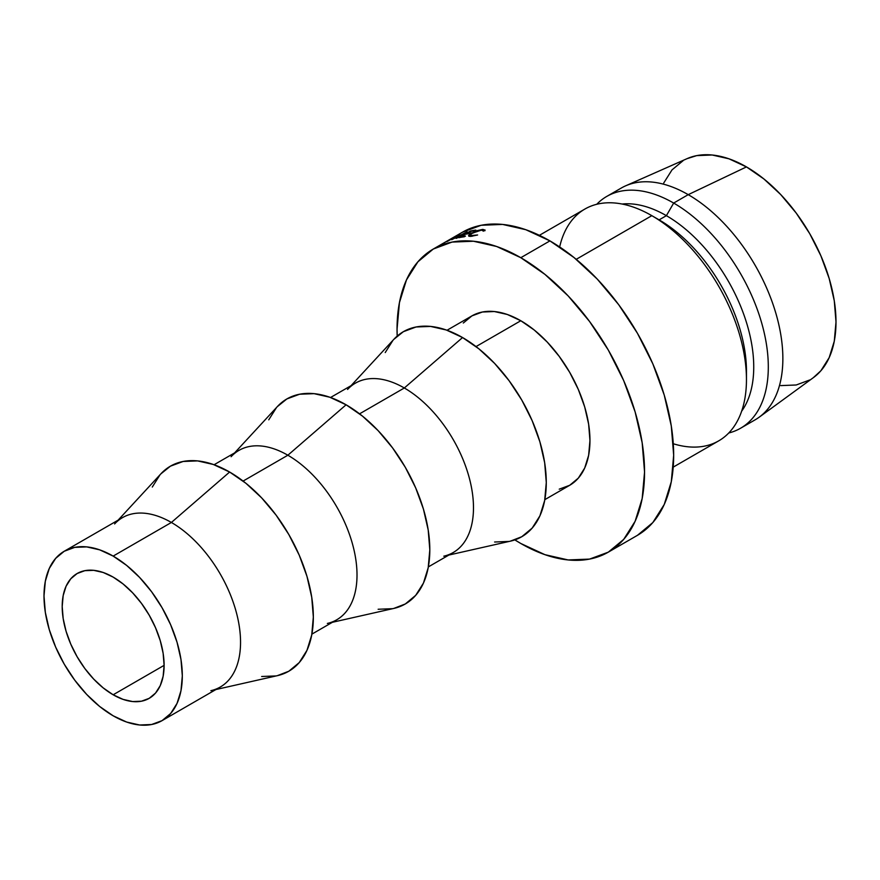 <?xml version="1.0" encoding="UTF-8"?>
<svg xmlns="http://www.w3.org/2000/svg" width="880" height="880" viewBox="0 0 880 880"><rect width="100%" height="100%" fill="white"/><g stroke="black" fill="none" stroke-linecap="round" stroke-linejoin="round"><path stroke-width="1.32" d="M113.157 694.782A72.061 41.602 60 0 1 66.077 631.279A72.061 41.602 60 0 1 77.121 573.529A72.061 41.602 60 0 1 113.157 577.104L103.213 572.495L93.654 570.328L84.843 570.68L77.121 573.529L70.785 578.787L66.077 586.245L63.173 595.606L62.194 606.518L63.173 618.563L66.077 631.279L70.785 644.171L77.121 656.744L84.843 668.525L93.654 679.041L103.213 687.907L113.157 694.782L123.09 699.391L132.649 701.558L141.46 701.206L149.182 698.346L155.518 693.088L160.237 685.641L163.13 676.28L164.109 665.357L113.157 694.782L164.109 665.357L163.13 653.312L160.237 640.607L155.518 627.715L149.182 615.142L141.46 603.361L132.649 592.845L123.09 583.968L113.157 577.104A72.061 41.602 60 0 1 160.237 640.607A72.061 41.602 60 0 1 149.182 698.346A72.061 41.602 60 0 1 113.157 694.782M162.052 720.643L151.58 724.515L139.623 724.999L126.643 722.051L113.157 715.792L99.66 706.475L86.691 694.441L74.734 680.152L64.251 664.18L55.66 647.108L49.269 629.618L45.331 612.359L44 596.013L45.331 581.207L49.269 568.502L55.66 558.382L64.251 551.243L74.734 547.36L86.691 546.887L99.66 549.835L113.157 556.094L126.643 565.411L139.623 577.445L151.58 591.734L162.052 607.706L170.654 624.778L177.045 642.268L180.983 659.527L182.314 675.873L180.983 690.679L177.045 703.384L170.654 713.504L162.052 720.643L220.286 687.016A97.801 56.463 -120 0 0 235.279 608.652A97.801 56.463 -120 0 0 171.391 522.467L113.157 556.094A97.801 56.463 60 0 1 177.045 642.268A97.801 56.463 60 0 1 162.052 720.643A97.801 56.463 60 0 1 113.157 715.792A97.801 56.463 60 0 1 49.269 629.618A97.801 56.463 60 0 1 64.251 551.243A97.801 56.463 60 0 1 113.157 556.094L171.391 522.467A97.801 56.463 60 0 1 237.38 616.528A97.801 56.463 60 0 1 210.87 690.679M215.93 689.535L277.42 675.653A118.393 68.354 -120 0 0 309.507 585.893A118.393 68.354 -120 0 0 229.625 472.032L171.391 522.467L229.625 472.032L213.29 464.464L197.593 460.9L183.117 461.472L170.434 466.169L160.831 473.902M311.883 634.139L336.754 619.773A97.801 56.463 -120 0 0 351.747 541.409A97.801 56.463 -120 0 0 287.859 455.224L243.089 481.074L287.859 455.224A97.801 56.463 60 0 1 353.848 549.285A97.801 56.463 60 0 1 327.349 623.436M332.398 622.292L393.888 608.41A118.393 68.354 -120 0 0 425.975 518.65A118.393 68.354 -120 0 0 346.093 404.789L287.859 455.224L346.093 404.789L329.769 397.221L314.061 393.657L299.585 394.229L286.902 398.926L277.299 406.659M428.351 566.896L453.233 552.53A97.801 56.463 -120 0 0 468.226 474.166A97.801 56.463 -120 0 0 404.327 387.981L359.568 413.831L404.327 387.981A97.801 56.463 60 0 1 470.316 482.042A97.801 56.463 60 0 1 443.817 556.182M448.877 555.049L510.367 541.167A118.393 68.354 -120 0 0 542.443 451.407A118.393 68.354 -120 0 0 462.561 337.546L404.327 387.981L462.561 337.546L446.237 329.978L430.529 326.414L416.053 326.986L403.37 331.683L393.767 339.416M559.218 489.17L569.701 485.287A97.801 56.463 -120 0 0 584.694 406.923A97.801 56.463 -120 0 0 520.806 320.738L476.036 346.577L520.806 320.738L507.309 314.479L494.34 311.531L482.383 312.015L471.9 315.898L463.298 323.026M462.418 232.221A175.01 101.046 -120 0 1 549.923 240.889L574.057 257.565L597.278 279.103L618.673 304.656L637.428 333.256L652.817 363.792L664.246 395.098L671.286 425.975L673.673 455.224L671.286 481.734L664.246 504.471L652.817 522.577L637.428 535.337A175.01 101.046 -120 0 0 664.246 395.109A175.01 101.046 -120 0 0 549.923 240.889L520.806 257.697A175.01 101.046 60 0 1 635.129 411.917A175.01 101.046 60 0 1 608.3 552.156A175.01 101.046 60 0 1 520.806 543.488A175.01 101.046 60 0 1 514.855 539.891L520.806 543.488L544.94 554.675L568.161 559.944L589.556 559.097L608.311 552.156L623.7 539.385L635.129 521.279L642.169 498.542L644.556 472.032L642.169 442.783L635.129 411.917L623.7 380.611L608.311 350.064L589.556 321.475L568.161 295.911L544.94 274.384L520.806 257.697L549.923 240.889L525.778 229.691L502.557 224.422L481.162 225.269L462.418 232.221L453.167 237.556M673.222 467.126L718.751 440.836A133.826 77.264 -120 0 0 739.255 333.597A133.826 77.264 -120 0 0 651.827 215.666L576.213 259.325L651.827 215.666A133.826 77.264 60 0 1 746.46 379.577A133.826 77.264 60 0 1 673.288 443.751M746.46 379.577L746.46 371.173A123.541 71.324 -120 0 0 659.109 219.868L651.827 215.666L659.109 219.868A123.541 71.324 60 0 1 746.394 375.243M666.391 215.666L659.109 219.868L666.391 215.666A123.541 71.324 60 0 1 742.225 310.266A123.541 71.324 60 0 1 741.653 411.18A123.541 71.324 -120 0 0 742.225 310.266A123.541 71.324 -120 0 0 666.391 215.666L673.673 203.06L666.391 215.666A123.541 71.324 -120 0 0 622.061 204.028A123.541 71.324 60 0 1 666.391 215.666M728.772 432.982A133.826 77.264 -120 0 0 763.774 330.935A133.826 77.264 -120 0 0 673.673 203.06A133.826 77.264 60 0 1 761.101 320.991A133.826 77.264 60 0 1 740.586 428.23A133.826 77.264 60 0 1 728.772 432.982M740.586 428.23L755.139 419.826A133.826 77.264 -120 0 0 775.654 312.587A133.826 77.264 -120 0 0 688.226 194.656L673.673 203.06L688.226 194.656A133.826 77.264 60 0 1 774.499 308.814A133.826 77.264 60 0 1 759.154 417.219L813.571 377.498A126.621 73.106 -120 0 0 828.08 274.923A126.621 73.106 -120 0 0 746.46 166.914L688.226 194.656L746.46 166.914L728.992 158.818L712.195 155.001L696.718 155.617L686.917 158.708M780.725 385.605L796.202 384.989L809.776 379.962M813.329 377.663L820.908 370.722L829.18 357.632L834.284 341.176L836 322.003L834.284 300.839L829.18 278.498L820.908 255.849L809.776 233.75L796.202 213.059L780.725 194.568L763.928 178.992L746.46 166.914A126.621 73.106 -120 0 0 687.192 158.598L625.581 185.856A133.826 77.264 60 0 1 688.226 194.656A133.826 77.264 -120 0 0 621.313 188.023L606.749 196.427A133.826 77.264 60 0 1 673.673 203.06A133.826 77.264 -120 0 0 596.728 204.292A133.826 77.264 60 0 1 606.749 196.427M683.155 160.644L672.012 169.884L663.74 182.985M559.658 246.95A133.826 77.264 60 0 1 651.827 215.666A133.826 77.264 -120 0 0 584.914 209.044L539.396 235.323M433.301 249.029L417.912 261.8L406.472 279.895L399.432 302.643L397.056 329.142L397.188 336.083A175.01 101.046 60 0 1 433.301 249.029A175.01 101.046 60 0 1 520.806 257.697L496.661 246.499L473.44 241.23L452.045 242.088L433.301 249.029L441.045 244.552M463.463 233.805L451.836 239.635A175.01 101.046 -120 0 0 451.66 239.69L456.764 236.093L447.59 241.263A175.01 101.046 -120 0 0 446.809 241.604L459.514 234.432A175.01 101.046 60 0 1 459.624 234.388L453.816 238.469L467.071 231.836A175.01 101.046 60 0 1 467.192 231.803L456.885 238.15A175.01 101.046 -120 0 0 456.038 238.37L463.463 233.805L456.038 238.37A175.01 101.046 -120 0 1 456.885 238.15L467.192 231.803A175.01 101.046 -120 0 0 467.071 231.836L453.882 238.59L459.624 234.388A175.01 101.046 -120 0 0 459.514 234.432L446.809 241.604A175.01 101.046 -120 0 1 447.59 241.263L456.764 236.093L451.66 239.69A175.01 101.046 -120 0 1 451.836 239.635L463.463 233.805M458.821 237.699L470.382 231.033A175.01 101.046 60 0 1 475.849 230.098L474.672 230.78A175.01 101.046 -120 0 0 470.052 231.539L466.499 233.585A175.01 101.046 60 0 1 471.108 232.837L469.931 233.519A175.01 101.046 -120 0 0 465.311 234.278L460.867 236.841A175.01 101.046 60 0 1 465.476 236.082L464.299 236.764A175.01 101.046 -120 0 0 458.821 237.699A175.01 101.046 -120 0 1 464.299 236.764L465.476 236.082A175.01 101.046 -120 0 0 460.867 236.841L465.311 234.278A175.01 101.046 -120 0 1 469.931 233.519L471.108 232.837A175.01 101.046 -120 0 0 466.499 233.585L470.052 231.539A175.01 101.046 -120 0 1 474.672 230.78L475.849 230.098A175.01 101.046 -120 0 0 470.382 231.033L458.821 237.699M454.388 236.918L440.814 244.684L453.651 237.281M441.364 244.387L439.428 245.586M485.089 230.142L483.417 231.154L482.537 230.109L479.545 230.351L471.317 233.761L470.019 235.125L470.47 235.609L477.62 234.982L470.701 236.401L468.875 236.247L468.556 235.488L471.405 233.244L477.301 230.593L482.834 229.383L485.089 230.142M544.819 499.653L569.701 485.287L578.303 478.148L584.694 468.039L588.632 455.323L589.952 440.517L588.632 424.171L584.694 406.923L578.303 389.422L569.701 372.361L559.218 356.378L547.261 342.089L534.292 330.055L520.806 320.738A97.801 56.463 -120 0 0 471.9 315.898L447.029 330.253M392.964 340.318L385.22 352.572M494.604 542.014L509.08 541.431M510.257 541.189L521.763 536.734L532.169 528.099L539.902 515.856L544.676 500.467L546.282 482.548L544.676 462.759L539.902 441.87L532.169 420.695L521.763 400.037L509.08 380.688L494.604 363.396L478.896 348.832L462.561 337.546A118.393 68.354 -120 0 0 393.844 339.339L351.076 385.649M347.556 389.466A97.801 56.463 60 0 1 404.327 387.981A97.801 56.463 -120 0 0 355.432 383.141L330.55 397.496M276.496 407.561L268.752 419.815M378.136 609.257L392.601 608.685M393.789 608.432L405.295 603.977L415.701 595.342L423.434 583.099L428.197 567.721L429.814 549.791L428.197 530.002L423.434 509.113L415.701 487.938L405.295 467.28L392.601 447.931L378.136 430.65L362.428 416.075L346.093 404.789A118.393 68.354 -120 0 0 277.365 406.582L234.608 452.892M231.088 456.709A97.801 56.463 60 0 1 287.859 455.224A97.801 56.463 -120 0 0 238.964 450.384L214.082 464.739M160.017 474.804L152.284 487.058M261.657 676.5L276.133 675.928M277.321 675.675L288.816 671.231L299.233 662.585L306.966 650.342L311.729 634.964L313.335 617.034L311.729 597.245L306.966 576.356L299.233 555.181L288.816 534.523L276.133 515.174L261.657 497.893L245.96 483.318L229.625 472.032A118.393 68.354 -120 0 0 160.897 473.825L118.129 520.135M114.62 523.952A97.801 56.463 60 0 1 171.391 522.467A97.801 56.463 -120 0 0 122.496 517.627L64.251 551.243M484.924 230.769L482.834 229.383L483.153 230.241L482.834 229.383L471.405 233.244L468.556 235.488L468.842 236.225L468.556 235.488L470.701 236.401L477.62 234.982L471.878 235.719L472.087 236.291L469.931 235.312L472.23 233.189L481.591 230.076L483.417 231.154L485.067 230.032M452.738 237.82L451.748 238.381M441.969 244.024L451.99 238.238M637.428 535.337L608.3 552.156M651.827 215.666L659.109 219.868M470.459 236.412L470.041 235.301"/></g></svg>
